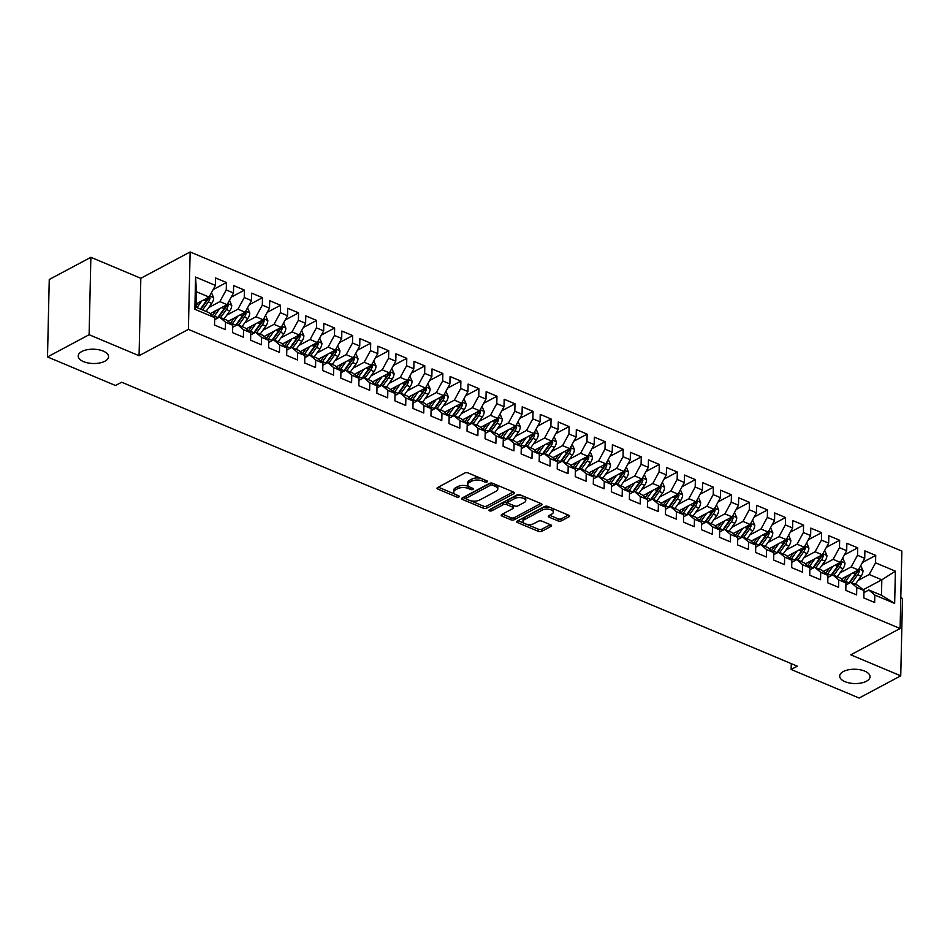 <?xml version="1.0" encoding="UTF-8"?>
<svg xmlns="http://www.w3.org/2000/svg" width="950" height="950" viewBox="0 0 950 950"><rect width="100%" height="100%" fill="white"/><g stroke="black" fill="none" stroke-linecap="round" stroke-linejoin="round"><path stroke-width="1.43" d="M487.077 481.935A1.627 0.772 -178.7 0 0 487.469 481.448A1.627 0.772 -178.7 0 0 486.887 480.843L468.077 472.946A2.328 1.093 -178.7 0 0 464.799 473.005L437.57 487.54A2.328 1.093 -178.7 0 0 437.012 488.229A2.328 1.093 -178.7 0 0 437.831 489.096L456.641 496.992A1.627 0.772 -178.7 0 0 458.933 496.957A1.627 0.772 -178.7 0 0 459.325 496.47A1.627 0.772 -178.7 0 0 458.755 495.864L456.321 494.843A7.458 3.515 -178.7 0 1 453.708 492.088A7.458 3.515 -178.7 0 1 455.501 489.879L457.769 488.668A7.458 3.515 -178.7 0 1 468.267 488.466L470.701 489.488A1.627 0.772 -178.7 0 0 473.005 489.44A1.627 0.772 -178.7 0 0 473.397 488.953A1.627 0.772 -178.7 0 0 472.827 488.359L470.392 487.326A7.458 3.515 -178.7 0 1 467.78 484.583A7.458 3.515 -178.7 0 1 469.561 482.363L471.829 481.151A7.458 3.515 -178.7 0 1 482.339 480.949L484.773 481.971A1.627 0.772 -178.7 0 0 487.077 481.935M843.327 671.543A15.188 7.149 -178.7 0 0 839.681 676.056A15.188 7.149 -178.7 0 0 849.538 683.002A15.188 7.149 -178.7 0 0 866.412 681.245A15.188 7.149 -178.7 0 0 870.046 676.744A15.188 7.149 -178.7 0 0 860.201 669.786A15.188 7.149 -178.7 0 0 843.327 671.543M81.831 351.512A15.188 7.149 -178.7 0 0 78.197 356.012A15.188 7.149 -178.7 0 0 88.041 362.959A15.188 7.149 -178.7 0 0 104.916 361.214A15.188 7.149 -178.7 0 0 108.561 356.701A15.188 7.149 -178.7 0 0 98.705 349.754A15.188 7.149 -178.7 0 0 81.831 351.512M558.066 520.933A2.328 1.093 -178.7 0 0 561.343 520.873L568.991 516.788A2.328 1.093 -178.7 0 0 569.549 516.099A2.328 1.093 -178.7 0 0 568.729 515.244L547.841 506.457A2.328 1.093 -178.7 0 0 544.552 506.528L517.322 521.063A2.328 1.093 -178.7 0 0 516.764 521.752A2.328 1.093 -178.7 0 0 517.584 522.607L538.472 531.394A2.328 1.093 -178.7 0 0 541.761 531.323L550.988 526.395A2.328 1.093 -178.7 0 0 551.546 525.706A2.328 1.093 -178.7 0 0 550.727 524.851L541.785 521.087A2.328 1.093 -178.7 0 0 538.508 521.158L533.924 523.592A6.234 2.933 -178.7 0 1 527.001 524.317A6.234 2.933 -178.7 0 1 522.963 521.467A6.234 2.933 -178.7 0 1 524.459 519.614L542.379 510.043A6.234 2.933 -178.7 0 1 549.302 509.331A6.234 2.933 -178.7 0 1 553.351 512.181A6.234 2.933 -178.7 0 1 551.855 514.033L548.862 515.624A2.328 1.093 -178.7 0 0 548.304 516.313A2.328 1.093 -178.7 0 0 549.124 517.18L558.066 520.933L558.113 518.842A2.328 1.093 -178.7 0 0 561.391 518.771L568.337 515.078M797.299 666.176L121.659 382.221L115.496 385.51L47.5 356.927L89.11 334.721L139.068 355.716L188.385 329.389L900.101 628.508L850.784 654.835L900.742 675.83L859.133 698.036L791.136 669.465L797.299 666.176M513.926 493.656A2.328 1.093 -178.7 0 0 514.484 492.955A2.328 1.093 -178.7 0 0 513.665 492.1L492.777 483.324A2.328 1.093 -178.7 0 0 489.499 483.384L462.27 497.919A2.328 1.093 -178.7 0 0 461.712 498.608A2.328 1.093 -178.7 0 0 462.519 499.474L483.419 508.25A2.328 1.093 -178.7 0 0 486.697 508.191L513.926 493.656L513.962 492.242M520.303 494.891L541.203 503.666A2.328 1.093 -178.7 0 1 542.011 504.533A2.328 1.093 -178.7 0 1 541.452 505.222L514.223 519.757A2.328 1.093 -178.7 0 1 510.946 519.816L502.004 516.064A2.328 1.093 -178.7 0 1 501.184 515.197A2.328 1.093 -178.7 0 1 501.742 514.508L512.786 508.618A2.328 1.093 -178.7 0 0 513.344 507.929A2.328 1.093 -178.7 0 0 512.537 507.062L506.599 504.569A2.328 1.093 -178.7 0 0 503.322 504.64L491.827 510.767A1.627 0.772 -178.7 0 1 490.01 510.957A1.627 0.772 -178.7 0 1 488.953 510.209A1.627 0.772 -178.7 0 1 489.345 509.734L517.026 494.95A2.328 1.093 -178.7 0 1 520.303 494.891M188.385 329.389L190.143 251.964L901.859 551.083L900.101 628.508M194.857 309.284L195.581 277.067L215.424 285.404L209.071 297.065L196.448 291.757L196.092 307.242L194.857 309.284L214.688 317.633L214.522 325.054L225.34 329.603L225.518 322.181L232.726 325.209L232.56 332.642L243.378 337.191L243.544 329.757L250.764 332.785L250.598 340.219L261.416 344.767L261.582 337.333L268.803 340.373L268.636 347.795L279.454 352.343L279.621 344.921L286.841 347.949L286.663 355.383L297.493 359.931L297.659 352.497L304.867 355.526L304.701 362.959L315.531 367.508L315.697 360.074L322.905 363.114L322.739 370.536L333.557 375.084L333.735 367.662L340.943 370.69L340.777 378.124L351.595 382.672L351.761 375.238L358.981 378.266L358.815 385.7L369.633 390.248L369.799 382.814L377.019 385.854L376.853 393.276L387.671 397.824L387.838 390.402L395.058 393.431L394.891 400.864L405.709 405.412L405.876 397.979L413.096 401.007L412.918 408.441L423.747 412.989L423.914 405.555L431.122 408.595L430.956 416.017L441.786 420.565L441.952 413.143L449.16 416.171L448.994 423.605L459.812 428.153L459.99 420.719L467.198 423.747L467.032 431.181L477.85 435.729L478.016 428.296L485.236 431.336L485.07 438.758L495.888 443.306L496.054 435.884L503.274 438.912L503.108 446.346L513.926 450.894L514.092 443.46L521.312 446.488L521.134 453.922L531.964 458.47L532.131 451.036L539.339 454.076L539.173 461.498L550.003 466.046L550.169 458.624L557.377 461.652L557.211 469.086L568.029 473.634L568.207 466.201L575.415 469.229L575.249 476.662L586.067 481.211L586.233 473.777L593.453 476.817L593.287 484.239L604.105 488.787L604.271 481.365L611.491 484.393L611.325 491.827L622.143 496.375L622.309 488.941L629.529 491.969L629.363 499.403L640.181 503.951L640.347 496.517L647.568 499.558L647.389 506.979L658.219 511.527L658.386 504.106L665.594 507.134L665.428 514.567L676.246 519.116L676.424 511.682L683.632 514.71L683.466 522.144L694.284 526.692L694.462 519.258L701.67 522.298L701.504 529.72L712.322 534.268L712.488 526.846L719.708 529.874L719.542 537.308L730.36 541.856L730.526 534.423L737.746 537.451L737.58 544.884L748.398 549.433L748.564 541.999L755.784 545.039L755.606 552.461L766.436 557.009L766.602 549.587L773.811 552.615L773.644 560.049L784.474 564.597L784.641 557.163L791.849 560.191L791.682 567.625L802.501 572.173L802.679 564.739L809.887 567.779L809.721 575.201L820.539 579.749L820.705 572.327L827.925 575.356L827.759 582.789L838.577 587.337L838.743 579.904L845.963 582.932L845.797 590.366L856.615 594.914L856.781 587.48L864.001 590.52L863.823 597.942L874.653 602.49L874.819 595.068L868.846 589.986L881.469 595.294L881.826 579.809L869.191 574.501L858.064 580.438M213.132 289.608L226.409 282.518L215.591 277.97L215.424 285.404M226.409 282.518L226.243 289.952L233.463 292.98L227.109 304.641L210.092 313.726M231.159 297.196L244.447 290.106L233.629 285.558L233.463 292.98M244.447 290.106L244.281 297.528L251.501 300.568L245.136 312.218L228.131 321.302M249.197 304.772L262.485 297.683L251.667 293.134L251.501 300.568M262.485 297.683L262.319 305.116L269.527 308.144L263.174 319.806L246.169 328.878M267.235 312.348L280.523 305.259L269.705 300.711L269.527 308.144M280.523 305.259L280.357 312.692L287.565 315.721L281.212 327.382L264.207 336.466M285.273 319.936L298.561 312.847L287.731 308.299L287.565 315.721M298.561 312.847L298.395 320.269L305.603 323.309L299.25 334.958L282.245 344.043M303.311 327.512L316.599 320.423L305.769 315.875L305.603 323.309M316.599 320.423L316.421 327.857L323.641 330.885L317.288 342.546L300.283 351.619M321.349 335.089L334.626 327.999L323.808 323.451L323.641 330.885M334.626 327.999L334.459 335.433L341.679 338.461L335.326 350.122L318.309 359.207M339.387 342.677L352.664 335.588L341.846 331.039L341.679 338.461M352.664 335.588L352.497 343.009L359.718 346.049L353.353 357.699L336.348 366.783M357.414 350.253L370.702 343.164L359.884 338.616L359.718 346.049M370.702 343.164L370.536 350.598L377.744 353.626L371.391 365.287L354.386 374.359M375.452 357.829L388.74 350.74L377.922 346.192L377.744 353.626M388.74 350.74L388.574 358.174L395.782 361.202L389.429 372.863L372.424 381.947M393.49 365.418L406.778 358.328L395.948 353.78L395.782 361.202M406.778 358.328L406.612 365.75L413.82 368.79L407.467 380.439L390.462 389.524M411.528 372.994L424.816 365.904L413.986 361.356L413.82 368.79M424.816 365.904L424.638 373.338L431.858 376.366L425.505 388.027L408.5 397.1M429.566 380.57L442.843 373.481L432.024 368.933L431.858 376.366M442.843 373.481L442.676 380.914L449.896 383.942L443.543 395.604L426.538 404.688M447.604 388.158L460.881 381.069L450.062 376.521L449.896 383.942M460.881 381.069L460.714 388.491L467.934 391.531L461.581 403.192L444.564 412.264M465.631 395.734L478.919 388.645L468.101 384.097L467.934 391.531M478.919 388.645L478.753 396.079L485.973 399.107L479.608 410.768L462.603 419.841M483.669 403.311L496.957 396.221L486.139 391.673L485.973 399.107M496.957 396.221L496.791 403.655L503.999 406.683L497.646 418.344L480.641 427.429M501.707 410.899L514.995 403.809L504.177 399.261L503.999 406.683M514.995 403.809L514.829 411.231L522.037 414.271L515.684 425.933L498.679 435.005M519.745 418.475L533.033 411.386L522.203 406.838L522.037 414.271M533.033 411.386L532.867 418.819L540.075 421.848L533.722 433.509L516.717 442.581M537.783 426.051L551.071 418.962L540.241 414.414L540.075 421.848M551.071 418.962L550.893 426.396L558.113 429.424L551.76 441.085L534.755 450.169M555.821 433.639L569.097 426.55L558.279 422.002L558.113 429.424M569.097 426.55L568.931 433.972L576.151 437.012L569.798 448.673L552.781 457.746M573.859 441.216L587.136 434.126L576.317 429.578L576.151 437.012M587.136 434.126L586.969 441.56L594.189 444.588L587.824 456.249L570.819 465.322M591.886 448.792L605.174 441.702L594.356 437.154L594.189 444.588M605.174 441.702L605.008 449.136L612.216 452.164L605.862 463.826L588.857 472.91M609.924 456.38L623.212 449.291L612.394 444.742L612.216 452.164M623.212 449.291L623.046 456.713L630.254 459.753L623.901 471.414L606.896 480.486M627.962 463.956L641.25 456.867L630.42 452.319L630.254 459.753M641.25 456.867L641.084 464.301L648.292 467.329L641.939 478.99L624.934 488.062M646 471.532L659.288 464.443L648.458 459.895L648.292 467.329M659.288 464.443L659.11 471.877L666.33 474.905L659.977 486.566L642.972 495.651M664.038 479.121L677.314 472.031L666.496 467.483L666.33 474.905M677.314 472.031L677.148 479.453L684.368 482.493L678.015 494.154L661.01 503.227M682.076 486.697L695.352 479.608L684.534 475.059L684.368 482.493M695.352 479.608L695.186 487.041L702.406 490.069L696.053 501.731L679.036 510.803M700.102 494.273L713.391 487.184L702.572 482.636L702.406 490.069M713.391 487.184L713.224 494.617L720.444 497.646L714.079 509.307L697.074 518.391M718.141 501.861L731.429 494.772L720.611 490.224L720.444 497.646M731.429 494.772L731.262 502.194L738.471 505.234L732.117 516.895L715.113 525.967M736.179 509.438L749.467 502.348L738.649 497.8L738.471 505.234M749.467 502.348L749.301 509.782L756.509 512.81L750.156 524.471L733.151 533.544M754.217 517.014L767.505 509.924L756.675 505.376L756.509 512.81M767.505 509.924L767.339 517.358L774.547 520.386L768.194 532.048L751.189 541.132M772.255 524.602L785.543 517.513L774.713 512.964L774.547 520.386M785.543 517.513L785.365 524.934L792.585 527.974L786.232 539.636L769.227 548.708M790.293 532.178L803.569 525.089L792.751 520.541L792.585 527.974M803.569 525.089L803.403 532.523L810.623 535.551L804.27 547.212L787.253 556.284M808.319 539.754L821.607 532.665L810.789 528.117L810.623 535.551M821.607 532.665L821.441 540.099L828.661 543.127L822.296 554.788L805.291 563.872M826.357 547.342L839.646 540.253L828.828 535.705L828.661 543.127M839.646 540.253L839.479 547.675L846.688 550.715L840.334 562.376L823.329 571.449M844.396 554.919L857.684 547.829L846.866 543.281L846.688 550.715M857.684 547.829L857.518 555.263L864.726 558.291L858.373 569.952L841.367 579.025M862.434 562.495L875.722 555.406L864.892 550.857L864.726 558.291M875.722 555.406L875.556 562.839L895.387 571.176L894.663 603.404L874.819 595.068M845.916 585.022L850.808 582.409L858.028 585.438L864.001 590.52M856.781 587.48L850.808 582.409M863.134 589.784L881.826 579.809L895.387 571.176M875.556 562.839L869.191 574.501M827.877 577.434L832.77 574.821L839.99 577.861L845.963 582.932M838.743 579.904L832.77 574.821M858.373 569.952L851.164 566.924L840.038 572.862M857.518 555.263L851.164 566.924M809.839 569.857L814.732 567.245L821.952 570.273L827.925 575.356M820.705 572.327L814.732 567.245M840.334 562.376L833.126 559.336L821.999 565.274M839.479 547.675L833.126 559.336M791.801 562.281L796.694 559.669L803.914 562.697L809.887 567.779M802.679 564.739L796.694 559.669M822.296 554.788L815.088 551.76L803.961 557.697M821.441 540.099L815.088 551.76M773.763 554.693L778.668 552.081L785.876 555.121L791.849 560.191M784.641 557.163L778.668 552.081M804.27 547.212L797.05 544.184L785.923 550.121M803.403 532.523L797.05 544.184M755.737 547.117L760.629 544.504L767.837 547.533L773.811 552.615M766.602 549.587L760.629 544.504M786.232 539.636L779.012 536.596L767.885 542.533M785.365 524.934L779.012 536.596M737.699 539.541L742.591 536.928L749.799 539.956L755.784 545.039M748.564 541.999L742.591 536.928M768.194 532.048L760.974 529.019L749.847 534.957M767.339 517.358L760.974 529.019M719.661 531.952L724.553 529.34L731.773 532.38L737.746 537.451M730.526 534.423L724.553 529.34M750.156 524.471L742.947 521.443L731.809 527.381M749.301 509.782L742.947 521.443M701.623 524.376L706.515 521.764L713.735 524.792L719.708 529.874M712.488 526.846L706.515 521.764M732.117 516.895L724.909 513.855L713.783 519.793M731.262 502.194L724.909 513.855M683.584 516.8L688.477 514.188L695.697 517.216L701.67 522.298M694.462 519.258L688.477 514.188M714.079 509.307L706.871 506.279L695.744 512.216M713.224 494.617L706.871 506.279M665.546 509.212L670.451 506.599L677.659 509.639L683.632 514.71M676.424 511.682L670.451 506.599M696.053 501.731L688.833 498.702L677.706 504.64M695.186 487.041L688.833 498.702M647.52 501.636L652.413 499.023L659.621 502.051L665.594 507.134M658.386 504.106L652.413 499.023M678.015 494.154L670.795 491.114L659.668 497.052M677.148 479.453L670.795 491.114M629.482 494.059L634.374 491.447L641.582 494.475L647.568 499.558M640.347 496.517L634.374 491.447M659.977 486.566L652.757 483.538L641.63 489.476M659.11 471.877L652.757 483.538M611.444 486.471L616.336 483.859L623.556 486.899L629.529 491.969M622.309 488.941L616.336 483.859M641.939 478.99L634.719 475.962L623.592 481.899M641.084 464.301L634.719 475.962M593.406 478.895L598.298 476.282L605.518 479.311L611.491 484.393M604.271 481.365L598.298 476.282M623.901 471.414L616.693 468.374L605.566 474.311M623.046 456.713L616.693 468.374M575.367 471.319L580.26 468.706L587.48 471.734L593.453 476.817M586.233 473.777L580.26 468.706M605.862 463.826L598.654 460.798L587.528 466.735M605.008 449.136L598.654 460.798M557.329 463.731L562.234 461.118L569.442 464.158L575.415 469.229M568.207 466.201L562.234 461.118M587.824 456.249L580.616 453.221L569.489 459.159M586.969 441.56L580.616 453.221M539.291 456.154L544.196 453.542L551.404 456.57L557.377 461.652M550.169 458.624L544.196 453.542M569.798 448.673L562.578 445.633L551.451 451.571M568.931 433.972L562.578 445.633M521.265 448.578L526.158 445.966L533.366 448.994L539.339 454.076M532.131 451.036L526.158 445.966M551.76 441.085L544.54 438.057L533.413 443.994M550.893 426.396L544.54 438.057M503.227 440.99L508.119 438.378L515.339 441.418L521.312 446.488M514.092 443.46L508.119 438.378M533.722 433.509L526.502 430.481L515.375 436.418M532.867 418.819L526.502 430.481M485.189 433.414L490.081 430.801L497.301 433.829L503.274 438.912M496.054 435.884L490.081 430.801M515.684 425.933L508.476 422.892L497.349 428.83M514.829 411.231L508.476 422.892M467.151 425.838L472.043 423.225L479.263 426.253L485.236 431.336M478.016 428.296L472.043 423.225M497.646 418.344L490.438 415.316L479.311 421.254M496.791 403.655L490.438 415.316M449.113 418.249L454.005 415.637L461.225 418.677L467.198 423.747M459.99 420.719L454.005 415.637M479.608 410.768L472.399 407.74L461.272 413.678M478.753 396.079L472.399 407.74M431.074 410.673L435.979 408.061L443.187 411.089L449.16 416.171M441.952 413.143L435.979 408.061M461.581 403.192L454.361 400.152L443.234 406.089M460.714 388.491L454.361 400.152M413.048 403.097L417.941 400.484L425.149 403.512L431.122 408.595M423.914 405.555L417.941 400.484M443.543 395.604L436.323 392.576L425.196 398.513M442.676 380.914L436.323 392.576M395.01 395.509L399.902 392.896L407.111 395.936L413.096 401.007M405.876 397.979L399.902 392.896M425.505 388.027L418.285 384.988L407.158 390.937M424.638 373.338L418.285 384.988M376.972 387.933L381.864 385.32L389.084 388.348L395.058 393.431M387.838 390.402L381.864 385.32M407.467 380.439L400.247 377.411L389.12 383.349M406.612 365.75L400.247 377.411M358.934 380.356L363.826 377.744L371.046 380.772L377.019 385.854M369.799 382.814L363.826 377.744M389.429 372.863L382.221 369.835L371.094 375.772M388.574 358.174L382.221 369.835M340.896 372.768L345.788 370.156L353.008 373.196L358.981 378.266M351.761 375.238L345.788 370.156M371.391 365.287L364.183 362.247L353.056 368.196M370.536 350.598L364.183 362.247M322.858 365.192L327.762 362.579L334.97 365.608L340.943 370.69M333.735 367.662L327.762 362.579M353.353 357.699L346.144 354.671L335.017 360.608M352.497 343.009L346.144 354.671M304.831 357.616L309.724 355.003L316.932 358.031L322.905 363.114M315.697 360.074L309.724 355.003M335.326 350.122L328.106 347.094L316.979 353.032M334.459 335.433L328.106 347.094M286.793 350.027L291.686 347.415L298.894 350.455L304.867 355.526M297.659 352.497L291.686 347.415M317.288 342.546L310.068 339.506L298.941 345.456M316.421 327.857L310.068 339.506M268.755 342.451L273.647 339.839L280.868 342.867L286.841 347.949M279.621 344.921L273.647 339.839M299.25 334.958L292.03 331.93L280.903 337.867M298.395 320.269L292.03 331.93M250.717 334.875L255.609 332.262L262.829 335.291L268.803 340.373M261.582 337.333L255.609 332.262M281.212 327.382L274.004 324.354L262.877 330.291M280.357 312.692L274.004 324.354M232.679 327.287L237.571 324.674L244.791 327.714L250.764 332.785M243.544 329.757L237.571 324.674M263.174 319.806L255.966 316.766L244.839 322.715M262.319 305.116L255.966 316.766M214.641 319.711L219.533 317.098L226.753 320.126L232.726 325.209M225.518 322.181L219.533 317.098M245.136 312.218L237.928 309.189L226.801 315.127M244.281 297.528L237.928 309.189M196.092 307.242L208.715 312.55L214.688 317.633M227.109 304.641L219.889 301.613L208.763 307.551M226.243 289.952L219.889 301.613M791.267 663.634L791.136 669.465M900.742 675.83L902.5 598.405L900.802 597.681M139.068 355.716L140.826 278.291L90.867 257.296L89.11 334.721M90.867 257.296L49.257 279.502L47.5 356.927M140.826 278.291L190.143 251.964M863.954 592.598L868.846 589.986M209.071 297.065L196.163 303.952M195.581 277.067L196.448 291.757M881.469 595.294L894.663 603.404M481.163 478.444A7.458 3.515 -178.7 0 0 471.877 479.061L471.829 481.151M467.78 484.583L467.827 482.481A7.458 3.515 -178.7 0 1 469.609 480.272L471.877 479.061M453.708 492.088L453.756 489.998A7.458 3.515 -178.7 0 1 455.549 487.789L457.817 486.578A7.458 3.515 -178.7 0 1 468.314 486.364L469.359 486.804M438.271 487.16L455.287 494.321M470.381 500.662L483.467 506.16A2.328 1.093 -178.7 0 0 486.744 506.089L513.273 491.934M462.971 497.539L466.165 498.892M492.611 485.272A1.627 0.772 -178.7 0 0 490.307 485.308L466.414 498.073A1.627 0.772 -178.7 0 0 466.022 498.56A1.627 0.772 -178.7 0 0 466.593 499.154L469.157 500.234A7.458 3.515 -178.7 0 0 479.667 500.032L495.995 491.316A7.458 3.515 -178.7 0 0 497.788 489.096A7.458 3.515 -178.7 0 0 495.176 486.353L492.611 485.272L492.658 483.265M490.889 483.039A1.627 0.772 -178.7 0 0 490.354 483.218L490.307 485.308M466.022 498.56L466.07 496.458A1.627 0.772 -178.7 0 1 466.462 495.983L490.354 483.218M497.788 489.096L497.836 487.006A7.458 3.515 -178.7 0 0 496.256 484.785M540.799 503.5L514.271 517.667L514.223 519.757M502.443 514.14L510.993 517.726A2.328 1.093 -178.7 0 0 514.271 517.667M513.344 507.929L513.392 505.827A2.328 1.093 -178.7 0 0 513.107 505.281M508.191 503.132L506.647 502.479A2.328 1.093 -178.7 0 0 503.369 502.538L491.874 508.678L491.827 510.767M490.853 508.927A1.627 0.772 -178.7 0 0 491.874 508.678M524.246 502.503A6.234 2.933 -178.7 0 0 525.742 500.65A6.234 2.933 -178.7 0 0 521.704 497.8A6.234 2.933 -178.7 0 0 514.781 498.512L508.464 501.885A2.328 1.093 -178.7 0 0 507.906 502.586A2.328 1.093 -178.7 0 0 508.713 503.441L514.651 505.934A2.328 1.093 -178.7 0 0 517.928 505.875L524.246 502.503M525.742 500.65L525.789 498.56A6.234 2.933 -178.7 0 0 524.067 496.47M523.106 496.066A6.234 2.933 -178.7 0 0 514.829 496.423L514.781 498.512M507.906 502.586L507.953 500.484A2.328 1.093 -178.7 0 1 508.511 499.795L514.829 496.423M549.563 515.244L558.113 518.842M553.351 512.181L553.399 510.091A6.234 2.933 -178.7 0 0 552.14 508.274M550.086 507.407A6.234 2.933 -178.7 0 0 542.426 507.953L542.379 510.043M522.963 521.467L523.011 519.377A6.234 2.933 -178.7 0 1 524.507 517.524L542.426 507.953M526.264 524.151L538.519 529.293A2.328 1.093 -178.7 0 0 541.809 529.233L550.335 524.685M518.023 520.683L524.21 523.284M198.087 302.919L196.127 305.662M201.744 300.972L196.982 307.622M211.458 292.683L213.703 297.849A6.294 3.562 112.8 0 1 211.755 303.371L205.996 311.41M200.866 309.213A15.069 8.526 112.8 0 1 200.842 309.237L207.29 300.236A3.206 1.817 112.8 0 0 207.836 299.262L210.057 298.086L209.428 296.412M207.729 297.777A6.294 3.562 112.8 0 1 206.174 301.019L200.414 309.059M202.576 309.961L208.335 301.922A6.294 3.562 -67.2 0 0 210.057 298.086M216.125 310.508L213.311 314.438A15.069 8.526 112.8 0 1 212.373 315.649M219.771 308.56L214.356 316.124A18.157 10.272 112.8 0 1 213.797 316.872M229.496 300.259L231.741 305.425A6.294 3.562 112.8 0 1 229.793 310.947L224.034 318.986M225.768 305.354A6.294 3.562 112.8 0 1 224.2 308.596L217.776 317.573A18.157 10.272 112.8 0 1 217.206 318.345M220.614 317.549L226.373 309.51A6.294 3.562 -67.2 0 0 228.095 305.662L225.874 306.85A3.206 1.817 112.8 0 1 225.316 307.824L218.892 316.789A15.069 8.526 112.8 0 1 218.061 317.882M228.095 305.662L227.454 303.988M234.163 318.084L231.337 322.014A15.069 8.526 112.8 0 1 230.411 323.238M237.809 316.136L232.394 323.713A18.157 10.272 112.8 0 1 231.836 324.449M247.534 307.836L249.779 313.013A6.294 3.562 112.8 0 1 247.831 318.523L242.072 326.562M243.806 312.942A6.294 3.562 112.8 0 1 242.238 316.172L235.814 325.149A18.157 10.272 112.8 0 1 235.244 325.921M238.652 325.126L244.399 317.086A6.294 3.562 -67.2 0 0 246.121 313.239L243.912 314.426A3.206 1.817 112.8 0 1 243.354 315.4L236.93 324.366A15.069 8.526 112.8 0 1 236.099 325.47M246.121 313.239L245.492 311.576M252.201 325.66L249.375 329.603A15.069 8.526 112.8 0 1 248.449 330.814M255.847 323.713L250.42 331.289A18.157 10.272 112.8 0 1 249.874 332.037M265.561 315.424L267.817 320.589A6.294 3.562 112.8 0 1 265.869 326.111L260.11 334.151M261.844 320.518A6.294 3.562 112.8 0 1 260.276 323.76L253.852 332.726A18.157 10.272 112.8 0 1 253.282 333.497M256.678 332.702L262.438 324.662A6.294 3.562 -67.2 0 0 264.159 320.827L261.939 322.003A3.206 1.817 112.8 0 1 261.392 322.976L254.968 331.954A15.069 8.526 112.8 0 1 254.137 333.046M264.159 320.827L263.53 319.152M270.228 333.248L267.413 337.179A15.069 8.526 112.8 0 1 266.475 338.39M273.885 331.301L268.458 338.865A18.157 10.272 112.8 0 1 267.912 339.613M283.599 323L285.855 328.166A6.294 3.562 112.8 0 1 283.908 333.688L278.148 341.727M279.882 328.094A6.294 3.562 112.8 0 1 278.314 331.336L271.89 340.314A18.157 10.272 112.8 0 1 271.308 341.086M274.716 340.29L280.476 332.251A6.294 3.562 -67.2 0 0 282.197 328.403L279.977 329.591A3.206 1.817 112.8 0 1 279.431 330.564L273.006 339.53A15.069 8.526 112.8 0 1 272.163 340.622M282.197 328.403L281.568 326.729M288.266 340.824L285.451 344.755A15.069 8.526 112.8 0 1 284.513 345.978M291.923 338.877L286.496 346.453A18.157 10.272 112.8 0 1 285.95 347.189M301.637 330.576L303.881 335.754A6.294 3.562 112.8 0 1 301.946 341.264L296.186 349.303M297.908 335.683A6.294 3.562 112.8 0 1 296.353 338.912L289.928 347.89A18.157 10.272 112.8 0 1 289.346 348.662M292.754 347.866L298.514 339.827A6.294 3.562 -67.2 0 0 300.236 335.979L298.015 337.167A3.206 1.817 112.8 0 1 297.469 338.141L291.044 347.106A15.069 8.526 112.8 0 1 290.201 348.211M300.236 335.979L299.606 334.317M306.304 348.401L303.489 352.343A15.069 8.526 112.8 0 1 302.551 353.554M309.961 346.453L304.534 354.029A18.157 10.272 112.8 0 1 303.988 354.777M319.675 338.164L321.919 343.33A6.294 3.562 112.8 0 1 319.972 348.852L314.224 356.891M315.946 343.259A6.294 3.562 112.8 0 1 314.391 346.501L307.966 355.466A18.157 10.272 112.8 0 1 307.384 356.238M310.793 355.442L316.552 347.403A6.294 3.562 -67.2 0 0 318.274 343.567L316.053 344.743A3.206 1.817 112.8 0 1 315.507 345.717L309.082 354.694A15.069 8.526 112.8 0 1 308.239 355.787M318.274 343.567L317.644 341.893M324.342 355.989L321.527 359.919A15.069 8.526 112.8 0 1 320.589 361.131M327.988 354.041L322.572 361.606A18.157 10.272 112.8 0 1 322.014 362.354M337.713 345.741L339.957 350.906A6.294 3.562 112.8 0 1 338.01 356.428L332.251 364.468M333.984 350.835A6.294 3.562 112.8 0 1 332.417 354.077L325.992 363.054A18.157 10.272 112.8 0 1 325.423 363.826M328.831 363.031L334.59 354.991A6.294 3.562 -67.2 0 0 336.312 351.144L334.091 352.331A3.206 1.817 112.8 0 1 333.533 353.305L327.121 362.271A15.069 8.526 112.8 0 1 326.277 363.363M336.312 351.144L335.671 349.469M342.38 363.565L339.566 367.496A15.069 8.526 112.8 0 1 338.628 368.719M346.026 361.617L340.611 369.194A18.157 10.272 112.8 0 1 340.053 369.93M355.751 353.317L357.996 358.494A6.294 3.562 112.8 0 1 356.048 364.004L350.289 372.044M352.022 358.423A6.294 3.562 112.8 0 1 350.455 361.653L344.031 370.631A18.157 10.272 112.8 0 1 343.461 371.402M346.869 370.607L352.628 362.567A6.294 3.562 -67.2 0 0 354.338 358.72L352.129 359.907A3.206 1.817 112.8 0 1 351.571 360.881L345.147 369.847A15.069 8.526 112.8 0 1 344.316 370.951M354.338 358.72L353.709 357.058M360.418 371.141L357.592 375.084A15.069 8.526 112.8 0 1 356.666 376.295M364.064 369.194L358.649 376.77A18.157 10.272 112.8 0 1 358.091 377.518M373.777 360.905L376.034 366.071A6.294 3.562 112.8 0 1 374.086 371.593L368.327 379.632M370.061 365.999A6.294 3.562 112.8 0 1 368.493 369.241L362.069 378.207A18.157 10.272 112.8 0 1 361.499 378.979M364.895 378.183L370.654 370.144A6.294 3.562 -67.2 0 0 372.376 366.308L370.168 367.484A3.206 1.817 112.8 0 1 369.609 368.457L363.185 377.435A15.069 8.526 112.8 0 1 362.354 378.527M372.376 366.308L371.747 364.634M378.444 378.729L375.63 382.66A15.069 8.526 112.8 0 1 374.692 383.871M382.102 376.782L376.675 384.346A18.157 10.272 112.8 0 1 376.129 385.094M391.816 368.481L394.072 373.647A6.294 3.562 112.8 0 1 392.124 379.169L386.365 387.208M388.099 373.576A6.294 3.562 112.8 0 1 386.531 376.817L380.107 385.795A18.157 10.272 112.8 0 1 379.525 386.567M382.933 385.771L388.692 377.732A6.294 3.562 -67.2 0 0 390.414 373.884L388.194 375.072A3.206 1.817 112.8 0 1 387.647 376.046L381.223 385.011A15.069 8.526 112.8 0 1 380.38 386.104M390.414 373.884L389.785 372.21M396.483 386.306L393.668 390.236A15.069 8.526 112.8 0 1 392.73 391.459M400.14 384.358L394.713 391.934A18.157 10.272 112.8 0 1 394.167 392.671M409.854 376.058L412.11 381.235A6.294 3.562 112.8 0 1 410.162 386.745L404.403 394.784M406.125 381.164A6.294 3.562 112.8 0 1 404.569 384.394L398.145 393.371A18.157 10.272 112.8 0 1 397.563 394.143M400.971 393.348L406.731 385.308A6.294 3.562 -67.2 0 0 408.452 381.461L406.232 382.648A3.206 1.817 112.8 0 1 405.686 383.622L399.261 392.588A15.069 8.526 112.8 0 1 398.418 393.692M408.452 381.461L407.823 379.798M414.521 393.882L411.706 397.824A15.069 8.526 112.8 0 1 410.768 399.036M418.178 391.934L412.751 399.511A18.157 10.272 112.8 0 1 412.205 400.259M427.892 383.646L430.136 388.811A6.294 3.562 112.8 0 1 428.189 394.333L422.441 402.372M424.163 388.74A6.294 3.562 112.8 0 1 422.608 391.982L416.183 400.947A18.157 10.272 112.8 0 1 415.601 401.719M419.009 400.924L424.769 392.884A6.294 3.562 -67.2 0 0 426.491 389.049L424.27 390.224A3.206 1.817 112.8 0 1 423.724 391.198L417.299 400.176A15.069 8.526 112.8 0 1 416.456 401.268M426.491 389.049L425.861 387.374M432.559 401.47L429.744 405.401A15.069 8.526 112.8 0 1 428.806 406.612M436.216 399.522L430.789 407.087A18.157 10.272 112.8 0 1 430.231 407.835M445.93 391.222L448.174 396.387A6.294 3.562 112.8 0 1 446.227 401.909L440.468 409.949M442.201 396.316A6.294 3.562 112.8 0 1 440.646 399.558L434.221 408.536A18.157 10.272 112.8 0 1 433.639 409.308M437.048 408.512L442.807 400.473A6.294 3.562 -67.2 0 0 444.529 396.625L442.308 397.812A3.206 1.817 112.8 0 1 441.762 398.786L435.338 407.752A15.069 8.526 112.8 0 1 434.494 408.844M444.529 396.625L443.899 394.951M450.597 409.046L447.782 412.977A15.069 8.526 112.8 0 1 446.844 414.2M454.242 407.099L448.827 414.675A18.157 10.272 112.8 0 1 448.269 415.411M463.968 398.798L466.213 403.976A6.294 3.562 112.8 0 1 464.265 409.486L458.506 417.525M460.239 403.904A6.294 3.562 112.8 0 1 458.672 407.134L452.247 416.112A18.157 10.272 112.8 0 1 451.678 416.884M455.086 416.088L460.845 408.049A6.294 3.562 -67.2 0 0 462.555 404.201L460.346 405.389A3.206 1.817 112.8 0 1 459.788 406.363L453.364 415.328A15.069 8.526 112.8 0 1 452.532 416.433M462.555 404.201L461.926 402.539M468.635 416.622L465.809 420.565A15.069 8.526 112.8 0 1 464.883 421.776M472.281 414.675L466.866 422.251A18.157 10.272 112.8 0 1 466.308 422.999M482.006 406.386L484.251 411.552A6.294 3.562 112.8 0 1 482.303 417.074L476.544 425.113M478.277 411.481A6.294 3.562 112.8 0 1 476.71 414.723L470.286 423.688A18.157 10.272 112.8 0 1 469.716 424.46M473.124 423.664L478.871 415.625A6.294 3.562 -67.2 0 0 480.593 411.789L478.384 412.965A3.206 1.817 112.8 0 1 477.826 413.939L471.402 422.916A15.069 8.526 112.8 0 1 470.571 424.009M480.593 411.789L479.964 410.115M486.673 424.211L483.847 428.141A15.069 8.526 112.8 0 1 482.909 429.353M490.319 422.263L484.892 429.827A18.157 10.272 112.8 0 1 484.346 430.576M500.032 413.963L502.289 419.128A6.294 3.562 112.8 0 1 500.341 424.65L494.582 432.689M496.316 419.057A6.294 3.562 112.8 0 1 494.748 422.299L488.324 431.276A18.157 10.272 112.8 0 1 487.754 432.048M491.15 431.253L496.909 423.213A6.294 3.562 -67.2 0 0 498.631 419.366L496.411 420.553A3.206 1.817 112.8 0 1 495.864 421.527L489.44 430.492A15.069 8.526 112.8 0 1 488.609 431.585M498.631 419.366L498.002 417.691M504.699 431.787L501.885 435.718A15.069 8.526 112.8 0 1 500.947 436.941M508.357 429.839L502.93 437.416A18.157 10.272 112.8 0 1 502.384 438.152M518.071 421.539L520.327 426.716A6.294 3.562 112.8 0 1 518.379 432.226L512.62 440.266M514.354 426.645A6.294 3.562 112.8 0 1 512.786 429.875L506.362 438.853A18.157 10.272 112.8 0 1 505.78 439.624M509.188 438.829L514.947 430.789A6.294 3.562 -67.2 0 0 516.669 426.942L514.449 428.129A3.206 1.817 112.8 0 1 513.903 429.103L507.478 438.069A15.069 8.526 112.8 0 1 506.635 439.173M516.669 426.942L516.04 425.279M522.737 439.363L519.923 443.306A15.069 8.526 112.8 0 1 518.985 444.517M526.395 437.416L520.968 444.992A18.157 10.272 112.8 0 1 520.422 445.74M536.109 429.127L538.353 434.293A6.294 3.562 112.8 0 1 536.418 439.814L530.658 447.854M532.38 434.221A6.294 3.562 112.8 0 1 530.824 437.463L524.4 446.429A18.157 10.272 112.8 0 1 523.818 447.201M527.226 446.405L532.986 438.366A6.294 3.562 -67.2 0 0 534.707 434.53L532.487 435.706A3.206 1.817 112.8 0 1 531.941 436.679L525.516 445.657A15.069 8.526 112.8 0 1 524.673 446.749M534.707 434.53L534.078 432.856M540.776 446.951L537.961 450.882A15.069 8.526 112.8 0 1 537.023 452.093M544.433 445.004L539.006 452.568A18.157 10.272 112.8 0 1 538.46 453.316M554.147 436.703L556.391 441.869A6.294 3.562 112.8 0 1 554.444 447.391L548.696 455.43M550.418 441.798A6.294 3.562 112.8 0 1 548.862 445.039L542.438 454.017A18.157 10.272 112.8 0 1 541.856 454.789M545.264 453.993L551.024 445.954A6.294 3.562 -67.2 0 0 552.746 442.106L550.525 443.294A3.206 1.817 112.8 0 1 549.979 444.267L543.554 453.233A15.069 8.526 112.8 0 1 542.711 454.326M552.746 442.106L552.116 440.432M558.814 454.527L555.999 458.458A15.069 8.526 112.8 0 1 555.061 459.681M562.459 452.58L557.044 460.156A18.157 10.272 112.8 0 1 556.486 460.892M572.185 444.279L574.429 449.457A6.294 3.562 112.8 0 1 572.482 454.967L566.722 463.006M568.456 449.386A6.294 3.562 112.8 0 1 566.889 452.616L560.464 461.593A18.157 10.272 112.8 0 1 559.894 462.365M563.303 461.569L569.062 453.53A6.294 3.562 -67.2 0 0 570.784 449.683L568.563 450.87A3.206 1.817 112.8 0 1 568.005 451.844L561.581 460.809A15.069 8.526 112.8 0 1 560.749 461.914M570.784 449.683L570.143 448.02M576.852 462.104L574.026 466.046A15.069 8.526 112.8 0 1 573.099 467.258M580.497 460.156L575.082 467.733A18.157 10.272 112.8 0 1 574.524 468.481M590.223 451.867L592.467 457.033A6.294 3.562 112.8 0 1 590.52 462.555L584.761 470.594M586.494 456.962A6.294 3.562 112.8 0 1 584.927 460.204L578.503 469.169A18.157 10.272 112.8 0 1 577.933 469.941M581.341 469.146L587.1 461.106A6.294 3.562 -67.2 0 0 588.81 457.271L586.601 458.446A3.206 1.817 112.8 0 1 586.043 459.42L579.619 468.397A15.069 8.526 112.8 0 1 578.788 469.49M588.81 457.271L588.181 455.596M594.89 469.692L592.064 473.622A15.069 8.526 112.8 0 1 591.138 474.834M598.536 467.744L593.121 475.309A18.157 10.272 112.8 0 1 592.562 476.057M608.249 459.444L610.506 464.609A6.294 3.562 112.8 0 1 608.558 470.131L602.799 478.171M604.533 464.538A6.294 3.562 112.8 0 1 602.965 467.78L596.541 476.758A18.157 10.272 112.8 0 1 595.971 477.529M599.367 476.734L605.126 468.694A6.294 3.562 -67.2 0 0 606.848 464.847L604.639 466.034A3.206 1.817 112.8 0 1 604.081 467.008L597.657 475.974A15.069 8.526 112.8 0 1 596.826 477.066M606.848 464.847L606.219 463.173M612.916 477.268L610.102 481.199A15.069 8.526 112.8 0 1 609.164 482.422M616.574 475.321L611.147 482.897A18.157 10.272 112.8 0 1 610.601 483.633M626.288 467.02L628.544 472.197A6.294 3.562 112.8 0 1 626.596 477.707L620.837 485.747M622.571 472.126A6.294 3.562 112.8 0 1 621.003 475.356L614.579 484.334A18.157 10.272 112.8 0 1 613.997 485.106M617.405 484.31L623.164 476.271A6.294 3.562 -67.2 0 0 624.886 472.423L622.666 473.611A3.206 1.817 112.8 0 1 622.119 474.584L615.695 483.55A15.069 8.526 112.8 0 1 614.852 484.654M624.886 472.423L624.257 470.761M630.954 484.844L628.14 488.787A15.069 8.526 112.8 0 1 627.202 489.998M634.612 482.897L629.185 490.473A18.157 10.272 112.8 0 1 628.639 491.221M644.326 474.608L646.57 479.774A6.294 3.562 112.8 0 1 644.634 485.296L638.875 493.335M640.597 479.702A6.294 3.562 112.8 0 1 639.041 482.944L632.617 491.91A18.157 10.272 112.8 0 1 632.035 492.682M635.443 491.886L641.203 483.847A6.294 3.562 -67.2 0 0 642.924 480.011L640.704 481.187A3.206 1.817 112.8 0 1 640.158 482.161L633.733 491.138A15.069 8.526 112.8 0 1 632.89 492.231M642.924 480.011L642.295 478.337M648.992 492.433L646.178 496.363A15.069 8.526 112.8 0 1 645.24 497.574M652.65 490.485L647.223 498.049A18.157 10.272 112.8 0 1 646.677 498.798M662.364 482.184L664.608 487.35A6.294 3.562 112.8 0 1 662.661 492.872L656.913 500.911M658.635 487.279A6.294 3.562 112.8 0 1 657.079 490.521L650.655 499.498A18.157 10.272 112.8 0 1 650.073 500.27M653.481 499.474L659.241 491.435A6.294 3.562 -67.2 0 0 660.962 487.588L658.742 488.775A3.206 1.817 112.8 0 1 658.196 489.749L651.771 498.714A15.069 8.526 112.8 0 1 650.928 499.807M660.962 487.588L660.333 485.913M667.031 500.009L664.216 503.939A15.069 8.526 112.8 0 1 663.278 505.162M670.688 498.061L665.261 505.637A18.157 10.272 112.8 0 1 664.703 506.374M680.402 489.761L682.646 494.938A6.294 3.562 112.8 0 1 680.699 500.448L674.939 508.488M676.673 494.867A6.294 3.562 112.8 0 1 675.106 498.097L668.681 507.074A18.157 10.272 112.8 0 1 668.111 507.846M671.519 507.051L677.279 499.011A6.294 3.562 -67.2 0 0 679.001 495.164L676.78 496.351A3.206 1.817 112.8 0 1 676.234 497.325L669.809 506.291A15.069 8.526 112.8 0 1 668.966 507.395M679.001 495.164L678.371 493.501M685.069 507.585L682.254 511.527A15.069 8.526 112.8 0 1 681.316 512.739M688.714 505.637L683.299 513.214A18.157 10.272 112.8 0 1 682.741 513.962M698.44 497.349L700.684 502.514A6.294 3.562 112.8 0 1 698.737 508.036L692.977 516.076M694.711 502.443A6.294 3.562 112.8 0 1 693.144 505.685L686.719 514.651A18.157 10.272 112.8 0 1 686.149 515.423M689.557 514.627L695.317 506.588A6.294 3.562 -67.2 0 0 697.027 502.752L694.818 503.928A3.206 1.817 112.8 0 1 694.26 504.901L687.836 513.879A15.069 8.526 112.8 0 1 687.004 514.971M697.027 502.752L696.398 501.077M703.107 515.173L700.281 519.104A15.069 8.526 112.8 0 1 699.354 520.315M706.752 513.226L701.337 520.79A18.157 10.272 112.8 0 1 700.779 521.538M716.478 504.925L718.722 510.091A6.294 3.562 112.8 0 1 716.775 515.612L711.016 523.652M712.749 510.019A6.294 3.562 112.8 0 1 711.182 513.261L704.758 522.239A18.157 10.272 112.8 0 1 704.188 523.011M707.596 522.215L713.343 514.176A6.294 3.562 -67.2 0 0 715.065 510.328L712.856 511.516A3.206 1.817 112.8 0 1 712.298 512.489L705.874 521.455A15.069 8.526 112.8 0 1 705.043 522.548M715.065 510.328L714.436 508.654M721.145 522.749L718.319 526.68A15.069 8.526 112.8 0 1 717.381 527.903M724.791 520.802L719.364 528.378A18.157 10.272 112.8 0 1 718.818 529.114M734.504 512.501L736.761 517.679A6.294 3.562 112.8 0 1 734.813 523.189L729.054 531.228M730.788 517.607A6.294 3.562 112.8 0 1 729.22 520.837L722.796 529.815A18.157 10.272 112.8 0 1 722.214 530.587M725.622 529.791L731.381 521.752A6.294 3.562 -67.2 0 0 733.103 517.904L730.883 519.092A3.206 1.817 112.8 0 1 730.336 520.066L723.912 529.031A15.069 8.526 112.8 0 1 723.081 530.136M733.103 517.904L732.474 516.242M739.171 530.326L736.357 534.268A15.069 8.526 112.8 0 1 735.419 535.479M742.829 528.378L737.402 535.954A18.157 10.272 112.8 0 1 736.856 536.702M752.543 520.089L754.799 525.255A6.294 3.562 112.8 0 1 752.851 530.777L747.092 538.816M748.826 525.184A6.294 3.562 112.8 0 1 747.258 528.426L740.834 537.391A18.157 10.272 112.8 0 1 740.252 538.163M743.66 537.367L749.419 529.328A6.294 3.562 -67.2 0 0 751.141 525.492L748.921 526.668A3.206 1.817 112.8 0 1 748.374 527.642L741.95 536.619A15.069 8.526 112.8 0 1 741.107 537.712M751.141 525.492L750.512 523.818M757.209 537.914L754.395 541.844A15.069 8.526 112.8 0 1 753.457 543.056M760.867 535.966L755.44 543.531A18.157 10.272 112.8 0 1 754.894 544.279M770.581 527.666L772.825 532.843A6.294 3.562 112.8 0 1 770.889 538.353L765.13 546.393M766.852 532.76A6.294 3.562 112.8 0 1 765.296 536.002L758.872 544.979A18.157 10.272 112.8 0 1 758.29 545.751M761.698 544.956L767.457 536.916A6.294 3.562 -67.2 0 0 769.179 533.069L766.959 534.256A3.206 1.817 112.8 0 1 766.413 535.23L759.988 544.196A15.069 8.526 112.8 0 1 759.145 545.288M769.179 533.069L768.55 531.394M775.248 545.49L772.433 549.421A15.069 8.526 112.8 0 1 771.495 550.644M778.905 543.543L773.478 551.119A18.157 10.272 112.8 0 1 772.92 551.855M788.619 535.242L790.863 540.419A6.294 3.562 112.8 0 1 788.916 545.929L783.156 553.969M784.89 540.348A6.294 3.562 112.8 0 1 783.334 543.578L776.91 552.556A18.157 10.272 112.8 0 1 776.328 553.327M779.736 552.532L785.496 544.492A6.294 3.562 -67.2 0 0 787.217 540.645L784.997 541.832A3.206 1.817 112.8 0 1 784.451 542.806L778.026 551.772A15.069 8.526 112.8 0 1 777.183 552.876M787.217 540.645L786.588 538.982M793.286 553.066L790.471 557.009A15.069 8.526 112.8 0 1 789.533 558.22M796.931 551.119L791.516 558.695A18.157 10.272 112.8 0 1 790.958 559.443M806.657 542.83L808.901 547.996A6.294 3.562 112.8 0 1 806.954 553.518L801.194 561.557M802.928 547.924A6.294 3.562 112.8 0 1 801.361 551.166L794.936 560.132A18.157 10.272 112.8 0 1 794.366 560.916M797.774 560.108L803.534 552.069A6.294 3.562 -67.2 0 0 805.256 548.233L803.035 549.409A3.206 1.817 112.8 0 1 802.477 550.383L796.053 559.36A15.069 8.526 112.8 0 1 795.221 560.452M805.256 548.233L804.614 546.559M811.324 560.654L808.498 564.585A15.069 8.526 112.8 0 1 807.571 565.796M814.969 558.707L809.554 566.271A18.157 10.272 112.8 0 1 808.996 567.019M824.695 550.406L826.939 555.584A6.294 3.562 112.8 0 1 824.992 561.094L819.232 569.133M820.966 555.501A6.294 3.562 112.8 0 1 819.399 558.742L812.974 567.72A18.157 10.272 112.8 0 1 812.404 568.492M815.812 567.696L821.572 559.657A6.294 3.562 -67.2 0 0 823.282 555.809L821.073 556.997A3.206 1.817 112.8 0 1 820.515 557.971L814.091 566.936A15.069 8.526 112.8 0 1 813.259 568.029M823.282 555.809L822.653 554.135M829.362 568.231L826.536 572.161A15.069 8.526 112.8 0 1 825.609 573.384M833.008 566.283L827.592 573.859A18.157 10.272 112.8 0 1 827.034 574.596M842.721 557.982L844.977 563.16A6.294 3.562 112.8 0 1 843.03 568.67L837.271 576.709M839.004 563.089A6.294 3.562 112.8 0 1 837.437 566.319L831.012 575.296A18.157 10.272 112.8 0 1 830.443 576.068M833.839 575.273L839.598 567.233A6.294 3.562 -67.2 0 0 841.32 563.386L839.099 564.573A3.206 1.817 112.8 0 1 838.553 565.547L832.129 574.513A15.069 8.526 112.8 0 1 831.297 575.617M841.32 563.386L840.691 561.723M847.388 575.807L844.574 579.749A15.069 8.526 112.8 0 1 843.636 580.961M851.046 573.859L845.619 581.436A18.157 10.272 112.8 0 1 845.072 582.184M860.759 565.571L863.016 570.736A6.294 3.562 112.8 0 1 861.068 576.258L855.309 584.298M857.043 570.665A6.294 3.562 112.8 0 1 855.475 573.907L849.051 582.872A18.157 10.272 112.8 0 1 848.469 583.656M851.877 582.849L857.636 574.809A6.294 3.562 -67.2 0 0 859.358 570.974L857.137 572.149A3.206 1.817 112.8 0 1 856.591 573.123L850.167 582.101A15.069 8.526 112.8 0 1 849.324 583.193M859.358 570.974L858.729 569.299M482.386 478.954L482.339 480.949M469.609 480.272L469.561 482.363M470.749 487.481L470.701 489.488M468.314 486.364L468.267 488.466M457.817 486.578L457.769 488.668M455.549 487.789L455.501 489.879M456.689 494.997L456.641 496.992M437.867 487.386L437.831 489.096M484.821 479.976L484.773 481.971M486.744 506.089L486.697 508.191M483.467 506.16L483.419 508.25M462.567 497.764L462.519 499.474M466.462 495.983L466.414 498.073M495.223 484.346L495.176 486.353M541.488 503.809L541.452 505.222M510.993 517.726L510.946 519.816M502.039 514.354L502.004 516.064M512.572 505.067L512.537 507.062M506.647 502.479L506.599 504.569M503.369 502.538L503.322 504.64M508.511 499.795L508.464 501.885M549.159 515.47L549.124 517.18M524.507 517.524L524.459 519.614M551.012 524.994L550.988 526.395M541.809 529.233L541.761 531.323M538.519 529.293L538.472 531.394M517.619 520.897L517.584 522.607M569.014 515.387L568.991 516.788M561.391 518.771L561.343 520.873M213.667 297.73L209.629 296.032M206.174 301.019L203.644 299.962M211.755 303.371L208.335 301.922M231.705 305.306L227.667 303.608M217.776 317.573L214.356 316.124M224.2 308.596L221.683 307.539M229.793 310.947L226.373 309.51M249.731 312.883L245.706 311.196M235.814 325.149L232.394 323.713M242.238 316.172L239.721 315.115M247.831 318.523L244.399 317.086M267.769 320.471L263.744 318.772M253.852 332.726L250.42 331.289M260.276 323.76L257.759 322.703M265.869 326.111L262.438 324.662M285.808 328.047L281.77 326.349M271.89 340.314L268.458 338.865M278.314 331.336L275.797 330.279M283.908 333.688L280.476 332.251M303.846 335.623L299.808 333.937M289.928 347.89L286.496 346.453M296.353 338.912L293.823 337.856M301.946 341.264L298.514 339.827M321.884 343.211L317.846 341.513M307.966 355.466L304.534 354.029M314.391 346.501L311.861 345.444M319.972 348.852L316.552 347.403M339.922 350.787L335.884 349.089M325.992 363.054L322.572 361.606M332.417 354.077L329.899 353.02M338.01 356.428L334.59 354.991M357.948 358.364L353.923 356.678M344.031 370.631L340.611 369.194M350.455 361.653L347.938 360.596M356.048 364.004L352.628 362.567M375.986 365.952L371.961 364.254M362.069 378.207L358.649 376.77M368.493 369.241L365.976 368.184M374.086 371.593L370.654 370.144M394.024 373.528L389.999 371.83M380.107 385.795L376.675 384.346M386.531 376.817L384.014 375.761M392.124 379.169L388.692 377.732M412.062 381.104L408.025 379.418M398.145 393.371L394.713 391.934M404.569 384.394L402.052 383.337M410.162 386.745L406.731 385.308M430.101 388.692L426.063 386.994M416.183 400.947L412.751 399.511M422.608 391.982L420.078 390.925M428.189 394.333L424.769 392.884M448.139 396.269L444.101 394.571M434.221 408.536L430.789 407.087M440.646 399.558L438.116 398.501M446.227 401.909L442.807 400.473M466.177 403.845L462.139 402.159M452.247 416.112L448.827 414.675M458.672 407.134L456.154 406.077M464.265 409.486L460.845 408.049M484.203 411.433L480.178 409.735M470.286 423.688L466.866 422.251M476.71 414.723L474.192 413.666M482.303 417.074L478.871 415.625M502.241 419.009L498.216 417.311M488.324 431.276L484.892 429.827M494.748 422.299L492.231 421.242M500.341 424.65L496.909 423.213M520.279 426.586L516.242 424.899M506.362 438.853L502.93 437.416M512.786 429.875L510.269 428.818M518.379 432.226L514.947 430.789M538.317 434.174L534.28 432.476M524.4 446.429L520.968 444.992M530.824 437.463L528.295 436.406M536.418 439.814L532.986 438.366M556.356 441.75L552.318 440.052M542.438 454.017L539.006 452.568M548.862 445.039L546.333 443.983M554.444 447.391L551.024 445.954M574.394 449.326L570.356 447.64M560.464 461.593L557.044 460.156M566.889 452.616L564.371 451.559M572.482 454.967L569.062 453.53M592.42 456.914L588.394 455.216M578.503 469.169L575.082 467.733M584.927 460.204L582.409 459.147M590.52 462.555L587.1 461.106M610.458 464.491L606.433 462.793M596.541 476.758L593.121 475.309M602.965 467.78L600.447 466.723M608.558 470.131L605.126 468.694M628.496 472.067L624.471 470.381M614.579 484.334L611.147 482.897M621.003 475.356L618.486 474.299M626.596 477.707L623.164 476.271M646.534 479.655L642.497 477.957M632.617 491.91L629.185 490.473M639.041 482.944L636.512 481.887M644.634 485.296L641.203 483.847M664.572 487.231L660.535 485.533M650.655 499.498L647.223 498.049M657.079 490.521L654.55 489.464M662.661 492.872L659.241 491.435M682.611 494.808L678.573 493.121M668.681 507.074L665.261 505.637M675.106 498.097L672.588 497.04M680.699 500.448L677.279 499.011M700.637 502.396L696.611 500.697M686.719 514.651L683.299 513.214M693.144 505.685L690.626 504.628M698.737 508.036L695.317 506.588M718.675 509.972L714.649 508.274M704.758 522.239L701.337 520.79M711.182 513.261L708.664 512.204M716.775 515.612L713.343 514.176M736.713 517.548L732.688 515.862M722.796 529.815L719.364 528.378M729.22 520.837L726.703 519.781M734.813 523.189L731.381 521.752M754.751 525.136L750.714 523.438M740.834 537.391L737.402 535.954M747.258 528.426L744.741 527.369M752.851 530.777L749.419 529.328M772.789 532.712L768.752 531.014M758.872 544.979L755.44 543.531M765.296 536.002L762.767 534.945M770.889 538.353L767.457 536.916M790.828 540.289L786.79 538.602M776.91 552.556L773.478 551.119M783.334 543.578L780.805 542.521M788.916 545.929L785.496 544.492M808.866 547.877L804.828 546.179M794.936 560.132L791.516 558.695M801.361 551.166L798.843 550.109M806.954 553.518L803.534 552.069M826.892 555.453L822.866 553.755M812.974 567.72L809.554 566.271M819.399 558.742L816.881 557.686M824.992 561.094L821.572 559.657M844.93 563.029L840.904 561.343M831.012 575.296L827.592 573.859M837.437 566.319L834.919 565.262M843.03 568.67L839.598 567.233M862.968 570.617L858.931 568.919M849.051 582.872L845.619 581.436M855.475 573.907L852.957 572.85M861.068 576.258L857.636 574.809"/></g></svg>
